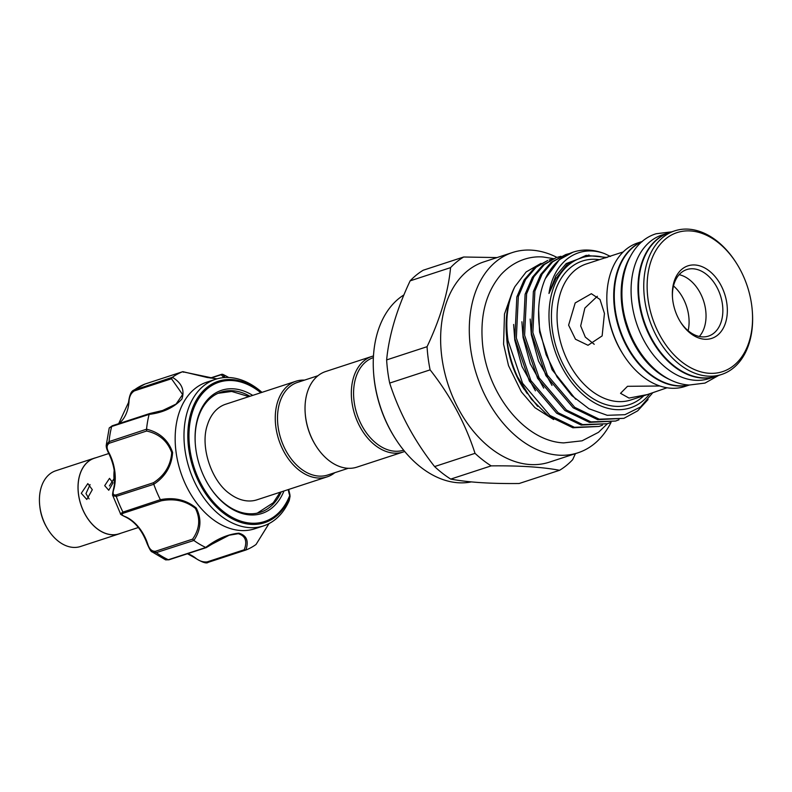 <?xml version="1.0" encoding="UTF-8"?>
<svg xmlns="http://www.w3.org/2000/svg" width="792" height="792" viewBox="0 0 792 792"><rect width="100%" height="100%" fill="white"/><g stroke="black" fill="none" stroke-linecap="round" stroke-linejoin="round"><path stroke-width="1.19" d="M716.146 376.25A75.537 51.678 -108.1 0 1 715.879 376.349L708.988 378.596A75.537 51.678 -108.1 0 1 695.188 380.289A75.537 51.678 -108.1 0 1 633.709 313.157A75.537 51.678 -108.1 0 1 662.043 234.996L668.933 232.749A75.537 51.678 -108.1 0 1 669.2 232.66M715.879 376.349A75.537 51.678 -108.1 0 1 702.078 378.041A75.537 51.678 -108.1 0 1 640.599 310.9A75.537 51.678 -108.1 0 1 668.933 232.749M688.862 385.001A75.537 51.678 -108.1 0 1 678.378 385.783A75.537 51.678 -108.1 0 1 617.473 321.077A75.537 51.678 -108.1 0 1 642.015 241.718M670.131 379.734A75.537 51.678 -108.1 0 1 630.016 257.034M46.649 527.224A35.779 24.483 -108.1 0 1 39.818 506.335M120.711 533.273A39.838 27.255 -108.1 0 1 119.097 533.887A39.838 27.255 -108.1 0 1 111.82 534.778A39.838 27.255 -108.1 0 1 79.398 499.376A39.838 27.255 -108.1 0 1 94.337 458.162A39.838 27.255 -108.1 0 1 96 457.697M119.097 533.887L80.507 546.5A39.838 27.255 -108.1 0 1 73.23 547.391A39.838 27.255 -108.1 0 1 40.808 511.988A39.838 27.255 -108.1 0 1 55.757 470.775L94.337 458.162M114.197 470.319A39.758 27.195 71.9 0 0 114.523 483.674M81.279 493.297L86.803 499.465L92.308 489.694L87.833 483.595L81.279 493.297M104.702 485.644L108.751 490.258L112.979 482.942L109.524 478.358L104.702 485.644M138.352 527.512L119.077 533.808A39.758 27.195 -108.1 0 1 111.811 534.699A39.758 27.195 -108.1 0 1 79.448 499.366A39.758 27.195 -108.1 0 1 94.367 458.231L108.811 453.509M90.07 484.595L85.962 493.604L89.14 498.93M245.847 550.024L244.223 549.767C247.47 541.312 245.5 535.956 238.313 533.689L229.165 535.224L205.702 547.43C216.79 538.956 227.868 534.204 238.927 533.174C246.659 535.442 248.965 541.055 245.847 550.024A94.624 64.736 71.9 0 0 256.034 544.48L268.963 523.621M261.479 392.515A74.408 50.906 -108.1 0 0 231.917 379.576A74.408 50.906 -108.1 0 0 188.674 448.569A74.408 50.906 -108.1 0 0 250.975 524.373A74.408 50.906 -108.1 0 0 289.971 496.742L289.248 500.455L289.971 496.742A1.594 0.901 -158.2 0 0 289.555 495.96L289.902 494.663L288.694 489.446M283.972 490.99A64.805 44.332 -108.1 0 1 250.074 514.919A64.805 44.332 -108.1 0 1 209.227 486.149A64.805 44.332 -108.1 0 1 195.268 443.441A64.805 44.332 -108.1 0 1 233.472 388.822A64.805 44.332 -108.1 0 1 252.717 395.376M249.945 396.287A63.212 43.243 71.9 0 0 232.571 390.733A63.212 43.243 71.9 0 0 221.027 392.149A63.212 43.243 71.9 0 0 195.287 443.718M209.078 485.912A63.212 43.243 71.9 0 0 248.767 513.731A63.212 43.243 71.9 0 0 260.311 512.315A63.212 43.243 71.9 0 0 281.2 491.891M187.724 553.667A38.966 26.651 -108.1 0 1 195.198 557.756C198.921 560.894 202.891 562.28 207.098 561.904A1.594 1.089 71.9 0 0 207.92 562.369A1.594 1.089 71.9 0 0 208.217 562.33A1.594 1.089 71.9 0 0 208.246 562.32L245.639 550.093M289.248 500.455A77.131 52.767 -108.1 0 1 263.528 525.898A77.131 52.767 -108.1 0 1 249.44 527.63A77.131 52.767 -108.1 0 1 186.665 459.083A77.131 52.767 -108.1 0 1 215.602 379.279A77.131 52.767 -108.1 0 1 229.69 377.556A77.131 52.767 -108.1 0 1 261.964 392.357M215.602 379.279L206.781 382.17A77.131 52.767 71.9 0 0 177.844 461.964A77.131 52.767 71.9 0 0 240.629 530.511A77.131 52.767 71.9 0 0 254.717 528.789L263.528 525.898M216.8 378.913L182.576 371.745A94.624 64.736 71.9 0 0 172.379 377.289C181.705 382.932 184.882 390.179 181.903 399.029C173.983 407.573 163.053 412.691 149.124 414.394A94.624 64.736 71.9 0 0 146.55 429.205C159.637 432.373 168.32 440.114 172.606 452.44C171.725 465.934 165.459 476.546 153.796 484.278A94.624 64.736 71.9 0 0 160.35 499.683C174.161 497.01 186.11 499.782 196.208 508.009C201.831 518.899 201.049 529.709 193.862 540.461A94.624 64.736 71.9 0 0 205.702 547.43M327.126 476.873L256.954 499.821A50.292 34.402 -108.1 0 1 247.767 500.94A50.292 34.402 -108.1 0 1 229.828 493.812C211.266 481.061 199.921 446.341 207.355 425.086A50.292 34.402 -108.1 0 1 225.7 404.217L295.871 381.269A50.292 34.402 71.9 0 0 275.834 426.769A50.292 34.402 71.9 0 0 327.126 476.873A50.292 34.402 71.9 0 0 334.798 472.695M317.978 375.715L297.465 382.427A48.698 33.313 71.9 0 0 278.061 426.482A48.698 33.313 71.9 0 0 327.74 475.002L348.242 468.3M403.653 450.183A48.698 33.313 -108.1 0 1 354.133 401.613A48.698 33.313 -108.1 0 1 373.378 357.608M404.692 451.46A50.292 34.402 -108.1 0 1 403.197 452.004A50.292 34.402 -108.1 0 1 351.905 401.9A50.292 34.402 -108.1 0 1 371.943 356.4A50.292 34.402 -108.1 0 1 373.478 355.954M403.197 452.004L356.895 467.141A50.292 34.402 -108.1 0 1 316.008 445.945A50.292 34.402 -108.1 0 1 305.603 417.038A50.292 34.402 -108.1 0 1 305.177 412.8A50.292 34.402 -108.1 0 1 325.641 371.537L371.943 356.4M316.008 445.945L315.711 445.46A48.698 33.313 -108.1 0 1 305.623 417.473A48.698 33.313 -108.1 0 1 305.217 413.365L305.177 412.8M577.962 452.806L549.302 462.172A105.356 72.072 -108.1 0 1 441.837 357.202A105.356 72.072 -108.1 0 1 483.823 261.895L512.483 252.519A105.356 72.072 71.9 0 0 470.498 347.837A105.356 72.072 71.9 0 0 577.962 452.806A105.356 72.072 71.9 0 0 611.058 422.403M556.994 257.42A105.356 72.072 71.9 0 0 512.483 252.519M497.039 257.578L463.676 257.004A117.681 80.507 -108.1 0 0 450.569 267.637C448.252 292.06 440.411 318.414 427.066 346.698A117.681 80.507 -108.1 0 0 428.165 358.251A117.681 80.507 -108.1 0 0 430.115 369.864C450.47 395.743 465.439 423.572 475.022 453.341L434.59 466.567A117.681 80.507 71.9 0 0 450.737 479.091C468.102 482.348 490.901 483.823 519.146 483.506L559.578 470.29A117.681 80.507 -108.1 0 0 572.675 459.657L575.428 453.628M463.676 257.004L423.235 270.22A117.681 80.507 71.9 0 0 410.137 280.853C396.792 309.147 388.961 335.501 386.635 359.915A117.681 80.507 71.9 0 0 387.733 371.468A117.681 80.507 71.9 0 0 389.684 383.08C399.267 412.85 414.236 440.679 434.59 466.567M403.9 294.931A100.188 68.538 71.9 0 0 373.547 372.24A100.188 68.538 71.9 0 0 374.398 380.695A100.188 68.538 71.9 0 0 395.139 438.273A100.188 68.538 71.9 0 0 471.319 481.902M395.139 438.273L394.683 437.56A97.802 66.904 -108.1 0 1 374.428 381.338A97.802 66.904 -108.1 0 1 373.606 373.091L373.547 372.24M726.908 303.861A38.164 26.106 -108.1 0 1 712.77 338.006A38.164 26.106 -108.1 0 1 680.674 322.304A38.164 26.106 -108.1 0 1 672.774 300.366A38.164 26.106 -108.1 0 1 672.457 297.148A38.164 26.106 -108.1 0 1 696.138 265.092A38.164 26.106 -108.1 0 1 726.908 303.861M680.368 321.809A34.987 23.938 71.9 0 0 708.513 336.085A34.987 23.938 71.9 0 0 722.452 304.435A34.987 23.938 71.9 0 0 686.763 269.577A34.987 23.938 71.9 0 0 672.497 297.723M751.727 305.464A73.151 50.044 71.9 0 0 736.58 263.419A73.151 50.044 71.9 0 0 675.061 233.323A73.151 50.044 71.9 0 0 647.965 298.762A73.151 50.044 71.9 0 0 706.949 373.072A73.151 50.044 71.9 0 0 752.341 311.632A73.151 50.044 71.9 0 0 751.727 305.464M752.341 311.632L752.4 312.484A75.537 51.678 -108.1 0 1 721.661 374.448A75.537 51.678 -108.1 0 1 644.619 299.188A75.537 51.678 -108.1 0 1 674.715 230.858A75.537 51.678 -108.1 0 1 736.124 262.697L736.58 263.419M699.336 336.481A34.987 23.938 71.9 0 0 705.642 309.939A34.987 23.938 71.9 0 0 679.13 274.685M674.715 230.858L669.478 232.571A75.537 51.678 71.9 0 0 639.382 300.901A75.537 51.678 71.9 0 0 716.423 376.16L721.661 374.448M642.361 241.431L637.788 242.926A75.537 51.678 71.9 0 0 607.682 311.266A75.537 51.678 71.9 0 0 684.733 386.526L689.307 385.031M642.144 241.609A75.537 51.678 71.9 0 0 614.572 309.009A75.537 51.678 71.9 0 0 689.03 385.011M623.215 251.935L586.377 263.924A71.567 48.956 71.9 0 0 557.865 328.66A71.567 48.956 71.9 0 0 630.848 399.96L647.292 394.584L628.996 398.069L620.532 393.317L627.502 386.308L659.894 386.001M568.606 325.146L575.19 302.95L591.357 293.703L600.009 299.485L604.444 313.434L602.138 335.907L588.02 345.282L575.487 339.243L568.606 325.146M523.977 389.129L520.255 382.793C513.473 370.191 509.127 356.855 507.227 342.788L506.672 337.828A75.22 51.46 71.9 0 0 507.306 344.173A75.22 51.46 71.9 0 0 522.878 387.407L537.669 406.365M605.672 257.875A78.913 53.985 71.9 0 0 549.886 329.225A78.913 53.985 71.9 0 0 591.495 400.98A78.913 53.985 71.9 0 0 649.747 393.763M610.474 256.44L604.811 253.737C579.031 243.847 553.757 260.707 548.975 293.486L555.796 278.764L567.636 263.914L586.1 255.38L607.098 257.479M604.811 253.737A86.873 59.43 71.9 0 0 573.349 252.074A86.873 59.43 71.9 0 0 545.351 278.606L559.429 259.618L572.943 252.212M652.796 392.693L640.599 406.94L624.947 414.691L607.207 415.305L588.941 408.731L571.745 395.545L557.053 376.982L546.114 354.668L539.887 330.512C537.065 310.959 538.887 293.664 545.351 278.606M541.045 263.36L526.175 271.923L514.83 286.734A86.873 59.43 71.9 0 0 506.395 333.67A86.873 59.43 71.9 0 0 507.127 340.996A86.873 59.43 71.9 0 0 517.404 376.655C512.167 365.191 508.751 353.48 507.157 341.52L506.395 333.67M514.83 286.734C507.395 302.504 505.147 320.483 508.068 340.689L522.581 383.249L549.886 415.414L574.398 427.284L599.108 426.442L602.435 425.195M553.558 258.637L543.292 257.024C531.729 255.925 515.048 259.39 500.9 274.685C486.625 291.605 480.427 313.573 482.278 340.59C485.328 390.981 523.373 441.243 563.686 442.896L582.08 440.817L598.475 432.333L607.385 423.74L581.16 425.076L556.647 413.206L529.333 381.041L514.83 338.471L516.829 296.98L524.116 279.962L534.62 267.726L547.737 260.449L536.135 267.231L525.631 279.477L518.344 296.485L516.344 337.986L530.848 380.546L558.162 412.711L582.664 424.581L607.375 423.74L610.701 422.492M552.677 259.004L549.252 259.954M615.641 421.037L589.426 422.374L564.914 410.503L537.61 378.338L523.096 335.768L525.106 294.277L532.392 277.259L542.886 265.023L556.014 257.747L544.401 264.528L533.897 276.774L526.611 293.782L524.611 335.283L539.114 377.843L566.428 410.008L590.931 421.879L615.641 421.037L618.978 419.79M560.954 256.301L557.519 257.252M623.908 418.334L597.693 419.671L573.19 407.801L545.876 375.636L531.373 333.066L533.372 291.575L540.659 274.557L551.163 262.32L565.785 254.549L552.668 261.825L542.164 274.062L534.877 291.08L532.877 332.581L547.381 375.141L574.695 407.306L599.207 419.176L623.908 418.334L637.679 410.84L648.064 399.544M569.22 253.598L565.785 254.549M599.108 426.442L572.893 427.779L548.381 415.909L531.383 399.158L517.404 376.655M688.139 330.729A35.779 24.483 71.9 0 0 688.684 315.701A35.779 24.483 71.9 0 0 673.497 285.942M667.042 387.773L647.292 394.584M594.228 344.292L585.308 337.105L580.684 325.928L584.872 308.048L597.356 296.277M304.524 380.12A50.292 34.402 71.9 0 0 295.871 381.269M450.737 479.091L491.169 465.874C519.463 465.557 542.263 467.032 559.578 470.29M491.169 465.874A117.681 80.507 -108.1 0 1 475.022 453.341M430.115 369.864L389.684 383.08M386.635 359.915L427.066 346.698M450.569 267.637L410.137 280.853M228.71 377.507A94.624 64.736 71.9 0 0 222.72 374.339L225.215 377.517M223.839 377.616L221.176 374.675L222.72 374.339M269.013 523.601L256.034 544.48M193.862 540.461L156.262 552.628L152.094 551.875L165.627 559.875L168.34 559.736A1.594 1.089 71.9 0 0 168.686 559.835A1.594 1.089 71.9 0 0 168.973 559.796L168.973 559.796A1.594 1.089 71.9 0 0 169.231 559.657M153.796 484.278L116.256 496.366L112.84 495.713L120.523 513.79L122.948 512.087L160.35 499.683M149.124 414.394L111.672 426.502L109.227 427.957L106.267 445.074L109.049 441.619L146.55 429.205M118.651 423.69L128.532 402.435C129.403 395.545 131.007 391.525 133.353 390.367L172.379 377.289M182.576 371.745L144.956 384.041L133.353 390.367M149.153 414.256L162.786 410.404L176.091 404.068L182.596 394.535L171.488 378.754L134.373 390.892C130.928 393.06 129.136 396.782 128.977 402.059A38.966 26.651 -108.1 0 1 118.79 423.641M149.53 413.592L162.39 410.543M112.84 495.713C112.335 495.752 112.523 493.703 113.404 489.565A1.594 0.802 15.2 0 1 113.85 489.179C112.306 493.673 113.127 495.574 116.305 494.871L153.43 482.734C164.617 475.487 170.716 465.448 171.725 452.628C167.468 441.005 159.103 433.808 146.629 431.016L146.52 429.373M146.629 431.016L109.504 443.154C106.455 444.946 106.316 448.213 109.078 452.975A38.966 26.651 -108.1 0 1 113.85 489.179M152.094 551.875C151.203 551.984 149.549 549.262 147.134 543.708L147.609 543.569C149.163 548.965 151.787 551.529 155.48 551.272L192.605 539.134C199.643 529.056 200.584 518.819 195.416 508.405C185.675 500.732 174.25 498.208 161.132 500.841L160.42 499.841M161.132 500.841L124.007 512.978C120.978 514.048 121.503 515.305 125.581 516.76A38.966 26.651 -108.1 0 1 147.609 543.569M171.488 378.754L172.27 377.368M153.43 482.734L153.727 484.12M113.404 489.565C116.295 477.754 114.682 465.577 108.563 453.024L109.078 452.975M192.605 539.134L193.733 540.372M147.134 543.708C142.253 530.462 134.897 521.473 125.057 516.75A1.594 0.99 -65.9 0 0 125.581 516.76M195.198 557.756A1.594 0.842 126.4 0 1 194.614 557.707C202.039 562.34 206.573 563.884 208.217 562.33L245.678 550.084M183.477 372.23L182.675 371.705L183.477 372.23M210.771 378.071L222.582 374.279M113.989 478.665L109.385 485.942M207.098 561.904L244.223 549.767M155.48 551.272A1.594 1.089 71.9 0 0 156.262 552.628A94.624 64.736 71.9 0 0 168.34 559.736L205.811 547.49M260.806 392.733A73.29 50.143 71.9 0 0 232.383 380.566A73.29 50.143 71.9 0 0 189.793 448.51A73.29 50.143 71.9 0 0 251.153 523.175A73.29 50.143 71.9 0 0 289.555 495.96M643.817 395.723A75.537 51.678 -108.1 0 1 589.238 396.099A75.537 51.678 -108.1 0 1 552.281 329.373A75.537 51.678 -108.1 0 1 599.346 259.677M607.098 305.613A71.567 48.956 71.9 0 0 607.751 312.345A71.567 48.956 71.9 0 0 622.938 354.073M520.255 382.793L527.185 393.525M513.632 324.473L514.79 340.174L521.968 366.458L535.451 390.822M521.898 321.77L523.067 337.471L530.234 363.756L543.718 388.12M530.165 319.067L531.333 334.768L538.501 361.053L551.994 385.417M538.649 310.068L539.599 332.056L552.083 369.715L575.734 399.287M589.03 255.014L566.181 263.578L555.796 276.012L548.975 293.486M289.486 494.772A25.443 17.404 -108.1 0 1 288.258 489.585M116.305 494.871A1.594 1.089 71.9 0 0 116.256 496.366A94.624 64.736 71.9 0 0 122.948 512.087A1.594 1.089 71.9 0 0 124.007 512.978M112.523 425.74A1.594 1.089 71.9 0 0 112.276 425.769A1.594 1.089 71.9 0 0 111.672 426.502A94.624 64.736 71.9 0 0 109.049 441.619A1.594 1.089 71.9 0 0 109.504 443.154M145.273 383.932A1.594 1.089 71.9 0 0 145.233 383.942A1.594 1.089 71.9 0 0 145.203 383.952A94.624 64.736 71.9 0 0 134.798 389.615A1.594 1.089 71.9 0 0 134.373 390.892M109.227 427.957L112.276 425.769L149.49 413.602M671.854 231.818L656.142 233.749C626.343 242.768 613.958 286.536 627.195 325.363C637.322 357.796 663.28 383.714 689.248 385.031L704.959 383.09L718.74 375.408M218.077 393.287L231.69 391.446L248.935 396.614M510.484 297.129L504.484 314.048L503.583 344.213L508.523 365.656L521.374 391.852L534.937 407.682L553.648 419.552M572.547 252.341L573.349 252.074M569.992 263.845L567.923 263.677M257.261 513.137L273.26 502.772L280.19 492.218M290.06 496.495L289.902 494.663M108.563 453.024C106.781 449.529 106.009 446.876 106.267 445.074M125.057 516.75C121.443 514.988 119.939 514.008 120.523 513.79M206.286 547.599L168.973 559.796L165.627 559.875M187.466 553.757L194.614 557.707M206.375 547.549L221.72 538.273L229.165 535.224M144.966 384.041L182.704 371.695M217.048 378.843L207.108 377.477L182.962 371.686M210.365 378.012L221.78 374.279"/></g></svg>
